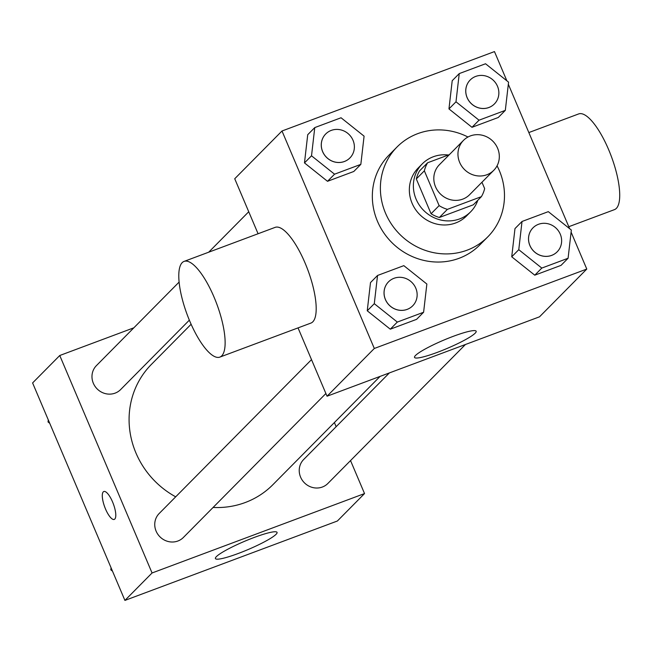 <?xml version="1.0" encoding="UTF-8"?>
<svg xmlns="http://www.w3.org/2000/svg" width="652" height="652" viewBox="0 0 652 652"><rect width="100%" height="100%" fill="white"/><g stroke="black" fill="none" stroke-linecap="round" stroke-linejoin="round"><path stroke-width="0.98" d="M459.668 162.421A21.288 20.049 -135.3 0 1 463.507 140.359A21.288 20.049 -135.3 0 1 492.741 141.085A21.288 20.049 -135.3 0 1 493.768 170.311A21.288 20.049 -135.3 0 1 459.668 162.421M493.768 170.311L469.627 194.687A21.288 20.049 -135.3 0 1 435.528 186.806A21.288 20.049 -135.3 0 1 439.375 164.736L463.507 140.359M481.388 196.66L473.344 204.793L439.35 217.491L447.394 209.365L481.388 196.66A31.875 30.025 -135.3 0 0 484.648 188.607L481.95 182.242M449.383 154.63L427.614 162.764A31.875 30.025 -135.3 0 0 424.354 170.824L439.122 205.616A31.875 30.025 -135.3 0 0 447.394 209.365M424.354 170.824L416.31 178.95A31.875 30.025 -135.3 0 1 419.57 170.889L427.614 162.764M416.31 178.95L431.078 213.75L439.122 205.616M439.35 217.491A31.875 30.025 -135.3 0 1 431.078 213.75M448.397 154.997A34.059 32.078 44.7 0 0 433.27 156.773A34.059 32.078 44.7 0 0 422.251 163.88A34.059 32.078 44.7 0 0 423.89 210.637A34.059 32.078 44.7 0 0 470.662 211.802A34.059 32.078 44.7 0 0 477.81 200.278M470.662 211.802L466.636 215.869A34.059 32.078 -135.3 0 1 412.08 203.245A34.059 32.078 -135.3 0 1 418.234 167.947L422.251 163.88M497.06 165.804A63.855 60.155 -135.3 0 1 487.818 236.831A63.855 60.155 -135.3 0 1 385.519 213.171A63.855 60.155 -135.3 0 1 397.052 146.977A63.855 60.155 -135.3 0 1 467.973 137.018M487.818 236.831L479.774 244.956A63.855 60.155 -135.3 0 1 377.475 221.305A63.855 60.155 -135.3 0 1 389.008 155.103L397.052 146.977M459.244 73.594L452.211 80.701L448.959 108.917L471.991 127.303L498.275 117.482L505.316 110.367L508.568 82.16L485.536 63.766L459.244 73.594L455.992 101.802L479.033 120.196L505.316 110.367M522.024 221.476L514.982 228.583L511.73 256.798L534.762 275.185L561.046 265.364L568.088 258.249L571.339 230.042L548.308 211.647L522.024 221.476L518.772 249.683L541.804 268.078L568.088 258.249M506.865 80.799L494.469 51.589L281.998 130.995L374.313 348.47L586.784 269.064L571.103 232.128M569.636 228.681L508.332 84.247M314.769 127.588L307.728 134.703L304.476 162.91L327.508 181.305L353.8 171.476L360.833 164.369L364.085 136.154L341.053 117.767L314.769 127.588L311.517 155.804L334.549 174.19L360.833 164.369M377.541 275.47L370.499 282.585L367.247 310.792L390.279 329.187L416.571 319.358L423.604 312.251L426.864 284.036L403.824 265.649L377.541 275.47L374.289 303.685L397.321 322.072L423.604 312.251M258.078 233.75L234.728 178.746L281.998 130.995M298.037 327.891L327.043 396.22L539.514 316.815L586.784 269.064M327.043 396.22L374.313 348.47M415.503 355.479A33.488 4.491 -23 0 1 448.462 338.184A33.488 4.491 -23 0 1 476.172 331.24A33.488 4.491 -23 0 1 447.101 348.453A33.488 4.491 -23 0 1 414.525 357.41A33.488 4.491 -23 0 1 415.503 355.479M184.076 261.403L275.136 227.369A51.084 15.729 69.5 0 1 307.752 269.716A51.084 15.729 69.5 0 1 310.906 323.082L219.846 357.109A51.084 15.729 69.5 0 1 189.895 321.452A51.084 15.729 69.5 0 1 184.076 261.403A51.084 15.729 69.5 0 1 216.692 303.75A51.084 15.729 69.5 0 1 219.846 357.109M568.797 226.7L614.437 209.642A51.084 15.729 -110.5 0 0 608.618 149.593A51.084 15.729 -110.5 0 0 578.666 113.929L528.837 132.56M175.69 496.824A85.485 80.522 -135.3 0 1 135.958 453.01A85.485 80.522 -135.3 0 1 151.394 364.403L191.117 324.264M380.092 376.391L272.895 484.68A85.485 80.522 -135.3 0 1 213.09 507.46M311.509 359.627L159.186 513.499A17.025 16.039 44.7 0 0 160.009 536.881A17.025 16.039 44.7 0 0 183.391 537.46L325.894 393.506M189.349 320.148L120.62 389.578A17.025 16.039 -135.3 0 1 93.342 383.27A17.025 16.039 -135.3 0 1 96.414 365.617L179.113 282.08M465.438 344.5L327.875 483.466A17.025 16.039 -135.3 0 1 300.596 477.158A17.025 16.039 -135.3 0 1 303.669 459.505L389.374 372.928M133.831 327.817L59.756 355.503L152.063 572.978L364.533 493.572L350.531 460.573M336.147 426.693L334.394 422.561M364.533 493.572L337.386 521.005L124.915 600.41L32.6 382.936L59.756 355.503M124.915 600.41L152.063 572.978M216.391 556.621A33.488 4.491 -23 0 1 249.349 539.334A33.488 4.491 -23 0 1 277.059 532.382A33.488 4.491 -23 0 1 247.988 549.595A33.488 4.491 -23 0 1 215.413 558.552A33.488 4.491 -23 0 1 216.391 556.621M105.518 509.025A14.898 4.588 69.5 0 1 103.823 491.51A14.898 4.588 69.5 0 1 113.334 503.866A14.898 4.588 69.5 0 1 114.255 519.424A14.898 4.588 69.5 0 1 105.518 509.025M114.263 519.424A14.898 4.588 69.5 0 1 105.534 509.025A14.898 4.588 69.5 0 1 103.831 491.51M111.052 567.753L110.816 569.84L112.519 571.201M110.816 569.84L111.598 569.049M48.281 419.872L48.036 421.958L49.739 423.319M48.036 421.958L48.827 421.168M412.708 305.804L412.675 305.837A17.025 16.039 -135.3 0 1 412.675 305.837A17.025 16.039 -135.3 0 1 385.397 299.529A17.025 16.039 -135.3 0 1 388.47 281.884A17.025 16.039 -135.3 0 1 388.486 281.868L388.502 281.851A17.025 16.039 -135.3 0 1 411.893 282.43A17.025 16.039 -135.3 0 1 412.708 305.804A17.025 16.039 -135.3 0 1 385.43 299.496A17.025 16.039 -135.3 0 1 388.502 281.851M370.499 282.585L367.247 310.792L374.289 303.685M367.247 310.792L390.279 329.187L397.321 322.072M390.279 329.187L416.571 319.358M557.191 251.811L557.158 251.843A17.025 16.039 -135.3 0 1 557.158 251.843A17.025 16.039 -135.3 0 1 529.88 245.535A17.025 16.039 -135.3 0 1 532.953 227.882A17.025 16.039 -135.3 0 1 532.969 227.866L532.986 227.85A17.025 16.039 -135.3 0 1 556.368 228.428A17.025 16.039 -135.3 0 1 557.191 251.811A17.025 16.039 -135.3 0 1 529.913 245.502A17.025 16.039 -135.3 0 1 532.986 227.85M514.982 228.583L511.73 256.798L518.772 249.683M511.73 256.798L534.762 275.185L541.804 268.078M534.762 275.185L561.046 265.364M349.937 157.923L349.904 157.955A17.025 16.039 -135.3 0 1 349.904 157.955A17.025 16.039 -135.3 0 1 322.626 151.647A17.025 16.039 -135.3 0 1 325.698 133.994A17.025 16.039 -135.3 0 1 325.715 133.978L325.731 133.962A17.025 16.039 -135.3 0 1 349.122 134.548A17.025 16.039 -135.3 0 1 349.937 157.923A17.025 16.039 -135.3 0 1 322.658 151.614A17.025 16.039 -135.3 0 1 325.731 133.962M307.728 134.703L304.476 162.91L311.517 155.804M304.476 162.91L327.508 181.305L334.549 174.19M327.508 181.305L353.8 171.476M494.403 103.945A17.025 16.039 -135.3 0 1 494.387 103.961A17.025 16.039 -135.3 0 1 467.109 97.653A17.025 16.039 -135.3 0 1 470.182 80A17.025 16.039 -135.3 0 1 470.198 79.984M452.211 80.701L448.959 108.917L455.992 101.802M448.959 108.917L471.991 127.303L479.033 120.196M471.991 127.303L498.275 117.482M467.142 97.621A17.025 16.039 -135.3 0 1 470.214 79.968A17.025 16.039 -135.3 0 1 493.597 80.546A17.025 16.039 -135.3 0 1 494.42 103.929A17.025 16.039 -135.3 0 1 467.142 97.621M208.681 252.21L248.738 211.745"/></g></svg>
